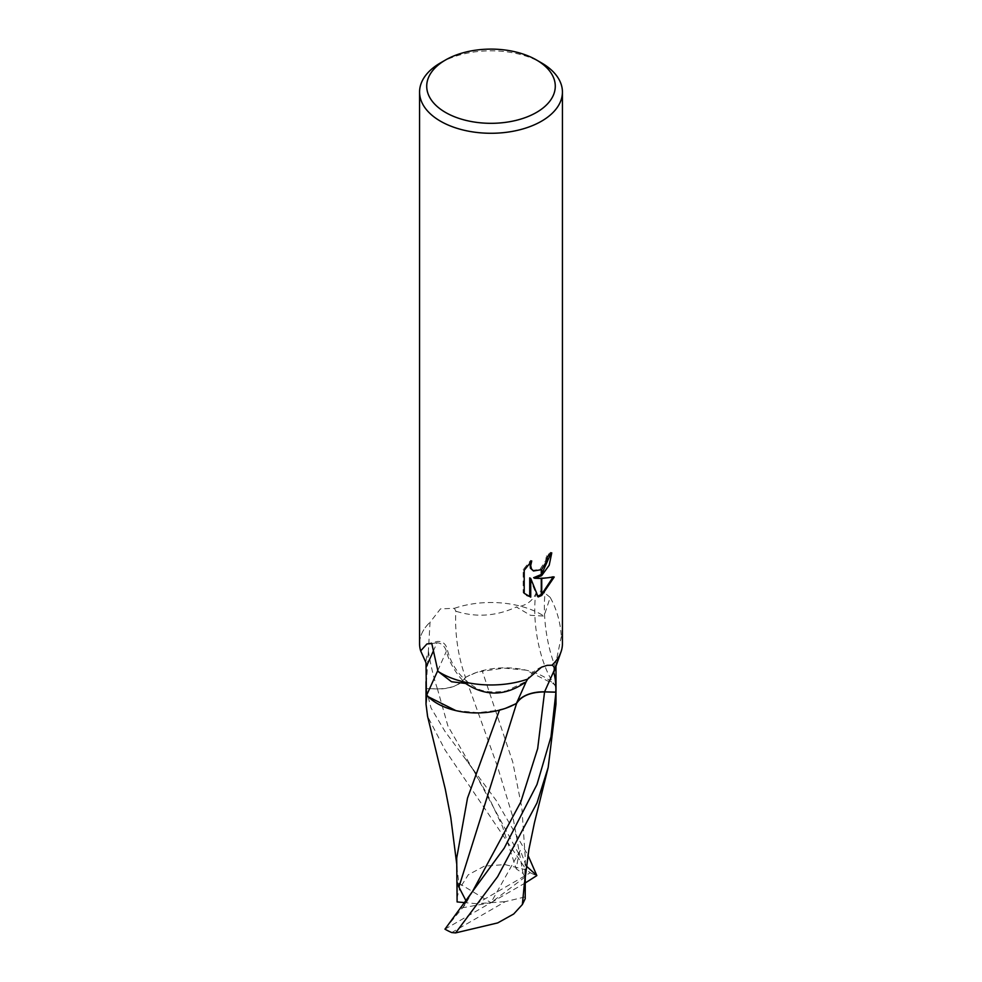 <?xml version="1.0" encoding="UTF-8"?>
<svg xmlns="http://www.w3.org/2000/svg" width="982" height="982" viewBox="0 0 982 982"><rect width="100%" height="100%" fill="white"/><g stroke="black" fill="none" stroke-linecap="round" stroke-linejoin="round"><path stroke-width="0.74" stroke-dasharray="4.91 3.68" d="M428.299 652.502L426.078 688.628L437.432 688.934A27.95 16.142 -0 0 0 465.517 677.457A70.729 27.496 -98.5 0 1 455.881 611.221L454.371 608.324L440.501 608.865L430.042 622.244L428.299 652.514A64.996 37.525 180 0 0 426.004 662.396A64.996 37.525 180 0 0 426.004 662.74M419.572 643.738A71.428 41.232 180 0 1 430.042 622.244A71.428 41.232 180 0 0 420.664 650.894M550.681 553.86L550.73 552.277A69.992 40.409 180 0 1 546.397 555.91L545.648 560.685L540.002 569.327L532.465 570.407M546.397 555.91L547.416 556.499M529.924 562.821L530.697 560.378L523.16 569.67L523.16 592.674L524.216 593.288M523.16 569.67L524.216 570.284M530.697 560.378L531.728 560.967M552.878 577.355L553.173 576.409C548.361 577.735 541.855 578.153 533.643 577.686M553.173 576.409L554.229 577.023M550.73 552.277L551.761 552.878M523.16 592.674L526.782 595.399M529.715 577.87L537.129 596.369L537.829 596.148M537.129 596.369L538.148 596.958M555.996 666.177L555.996 662.052L561.336 636.569A71.428 41.232 180 0 1 562.428 643.738M560.931 652.109L560.992 651.938A71.428 41.232 180 0 0 561.336 636.569C560.427 622.293 556.72 609.233 550.202 597.4L544.016 616.095L530.489 615.309L516.397 606.986C496.34 616.23 476.172 617.641 455.881 611.221M454.371 608.337A71.428 41.232 180 0 1 544.016 616.095L544.003 616.095A71.428 41.232 180 0 0 454.371 608.337M440.501 62.885A71.428 41.232 180 0 1 541.499 62.885M555.984 668.693A70.483 27.41 -98.5 0 1 545.022 593.214A8.789 5.389 -136.4 0 0 535.693 593.889A55.765 34.223 43.6 0 1 516.397 606.986M465.517 677.457A55.765 32.197 180 0 1 555.26 685.755A67.12 26.097 -98.5 0 1 553.173 682.748A67.12 26.097 -98.5 0 1 535.693 593.889M555.26 685.755A8.789 5.07 -0 0 0 555.431 686.001A8.789 5.07 -0 0 0 555.591 686.209L555.996 681.655M550.202 597.4L545.022 593.214M555.591 686.209A64.996 37.525 180 0 1 555.996 690.383A64.996 37.525 180 0 1 555.922 692.138M526.217 865.964L520.264 850.326L518.815 853.935L516.225 868.861L523.087 873.501L513.07 817.748L497.297 765.948L465.431 677.298C460.681 684.835 451.339 688.689 437.432 688.861L426.078 688.578A64.996 37.525 180 0 0 426.004 690.383A64.996 37.525 180 0 1 426.078 688.628M555.996 662.052A64.996 37.525 180 0 1 555.996 662.396A64.996 37.525 180 0 1 554.695 669.859M433.222 651.336L436.978 642.805A8.789 6.53 54.5 0 1 446.307 651.422A55.765 41.465 -125.5 0 0 465.603 683.447M437.763 670.596L446.307 651.422M431.798 643.541L436.978 642.805M437.984 671.369L437.997 671.369A71.428 41.232 180 0 0 527.629 679.139M456.704 858.059L457.096 869.045L459.613 888.587L468.291 874.766L484.298 866.173L504.944 864.577L526.389 869.954L445.042 749.941L427.575 716.332M426.078 688.578L431.012 707.912L445.03 731.467L496.205 800.465L527.911 855.101M455.893 710.612L477.952 712.662L499.445 710.146M456.79 898.432L459.613 888.587M499.666 709.544L505.681 708.255M445.165 928.8L465.407 904.397L466.094 900.985M524.498 882.413L525.296 858.256L521.847 807.83L512.714 761.897L482.334 671.234L476.319 672.51L465.431 677.298M555.996 704.02L555.26 684.785L526.107 670.166L504.048 668.116L482.334 671.234M523.087 873.501L524.94 877.086L525.21 898.702M461.736 907.908L491 902.667L476.687 903.698L530.28 872.765L526.389 869.954M476.687 903.698L464.867 902.63M524.904 896.983L505.313 901.623L451.72 932.569M555.26 684.785A64.996 37.525 180 0 1 555.996 690.383L555.996 690.567M530.28 872.765A64.996 37.525 180 0 1 537.031 876.177M444.969 929.156L491 902.667L457.06 882.18M525.247 882.965L491 902.667L524.94 877.086M520.264 850.326L491 902.667L505.313 901.623M437.432 688.934A97.66 37.967 -98.5 0 1 427.956 648.046M463.185 906.889L472.637 891.288L465.407 904.397M518.815 853.935L472.833 769.287L447.902 725.98L437.432 688.861M527.297 595.718L526.254 595.117M553.173 682.748L555.431 686.001M555.996 664.09L555.996 662.396M426.004 664.09L426.004 662.396M426.925 643.934L437.653 641.381C442.796 641.381 445.988 644.057 447.24 649.421C451.29 665.33 460.141 677.678 473.815 686.455C480.75 691.696 491.651 693.194 506.528 690.911L526.389 681.213M526.352 681.287C528.083 677.187 534.601 667.809 547.195 665.33M457.096 869.045L456.704 863.804M464.474 903.133L464.989 902.47M464.388 757.466L472.833 769.287L488.385 796.402L502.453 826.439L516.225 868.861M525.272 873.882L525.296 858.256"/><path stroke-width="1.47" d="M536.454 112.451A64.284 37.107 180 0 1 445.546 112.451A64.284 37.107 180 0 1 445.546 59.976L445.546 59.976A64.284 37.107 180 0 1 536.454 59.976A64.284 37.107 180 0 1 536.454 112.451M440.501 62.885L445.546 59.976L440.501 62.885A71.428 41.232 180 0 0 419.572 92.05A71.428 41.232 180 0 0 463.664 130.14A71.428 41.232 180 0 0 541.499 121.203A71.428 41.232 180 0 0 562.428 92.05A71.428 41.232 180 0 0 541.499 62.885L536.454 59.976M555.996 666.177L555.996 690.383A64.996 37.525 180 0 1 555.922 692.138L544.568 691.831A27.95 16.142 0 0 0 516.483 703.321A55.765 32.197 180 0 1 426.74 695.023A8.789 5.07 0 0 0 426.409 694.569L426.004 662.74L420.664 650.894A71.428 41.232 180 0 1 419.572 643.738L419.572 92.05M420.664 650.894L426.925 643.934L431.798 643.541L437.984 671.369L451.511 681.741L465.603 683.447C485.66 696.741 505.828 696.189 526.119 681.778L527.629 679.139A71.428 41.232 180 0 1 437.984 671.369M527.629 679.139L541.499 667.183L547.195 665.33L551.958 665.219C553.995 665.968 554.683 667.797 554.044 670.731L553.701 672.277C555.198 676.819 555.947 683.447 555.922 692.138A64.996 37.525 180 0 1 555.922 692.2L550.988 736.795L536.97 784.532L504.232 848.092L444.969 929.156A64.996 37.525 180 0 0 451.72 932.569L455.611 932.9L497.628 876.668L536.958 803.006L548.177 767.445L555.996 704.02L555.996 690.567M534.662 578.275L541.278 578.459L541.278 595.657L538.148 596.958L530.734 578.472L530.734 597.117L524.216 593.288L524.216 570.284L531.728 560.967L530.71 565.546L531.446 568.823L533.484 570.996L541.278 569.695L541.278 575.857L534.662 578.275L533.643 577.686L541.278 574.507M541.278 569.707A11.416 6.592 120 0 0 541.733 569.327L546.667 561.274L547.416 556.499A71.428 41.232 0 0 0 551.761 552.878L549.196 565.239L541.733 575.526A18.781 10.839 -60 0 1 541.278 575.857M541.733 595.411L541.733 578.447L554.229 577.023L541.733 595.411A25.851 14.926 -60 0 1 541.278 595.657M541.733 574.126L550.681 553.86M541.733 575.526L541.733 569.327M533.484 570.996L530.415 568.222L529.924 562.821M526.782 595.399L529.715 596.516L529.715 577.87L530.734 578.472M537.829 596.148L541.278 594.491M541.733 594.196L552.878 577.355M529.715 596.516L530.734 597.117M562.428 92.05L562.428 643.738A71.428 41.232 180 0 1 551.958 665.219L551.958 665.219A71.428 41.232 180 0 0 560.992 651.938M426.409 694.569A64.996 37.525 180 0 1 426.004 690.383L426.004 681.655M560.931 652.109L554.695 669.859A64.996 37.525 180 0 1 553.701 672.277M426.016 667.343L433.222 651.336M426.74 695.023L437.763 670.596M516.483 703.321L526.327 681.348M427.575 716.332L426.004 704.02L426.74 695.993A64.996 37.525 180 0 1 426.004 690.383M499.445 710.146L467.506 798.133L456.704 858.059L457.096 901.93L457.06 882.18L458.913 887.077L516.569 703.468C521.319 695.931 530.661 692.089 544.568 691.917L555.922 692.2M426.74 695.993L455.893 710.612M505.681 708.255L516.569 703.468M466.094 900.985L458.913 887.077M525.272 873.882L525.21 898.702L522.387 904.496L513.709 913.997L497.702 922.908L455.611 932.9M522.387 904.496L524.498 882.413M527.911 855.101L536.835 875.588L526.217 865.964M464.867 902.63L457.096 901.93M536.835 875.588L525.247 882.965M544.568 691.831L554.044 670.731M464.474 903.133L472.637 891.275L520.755 802.048L537.682 748.591L544.568 691.917M426.004 690.567L426.004 704.02M456.704 863.804L450.775 817.515L445.276 789.086L427.477 715.939M524.388 884.07L528.905 849.455L534.429 822.83L548.177 767.445"/></g></svg>
